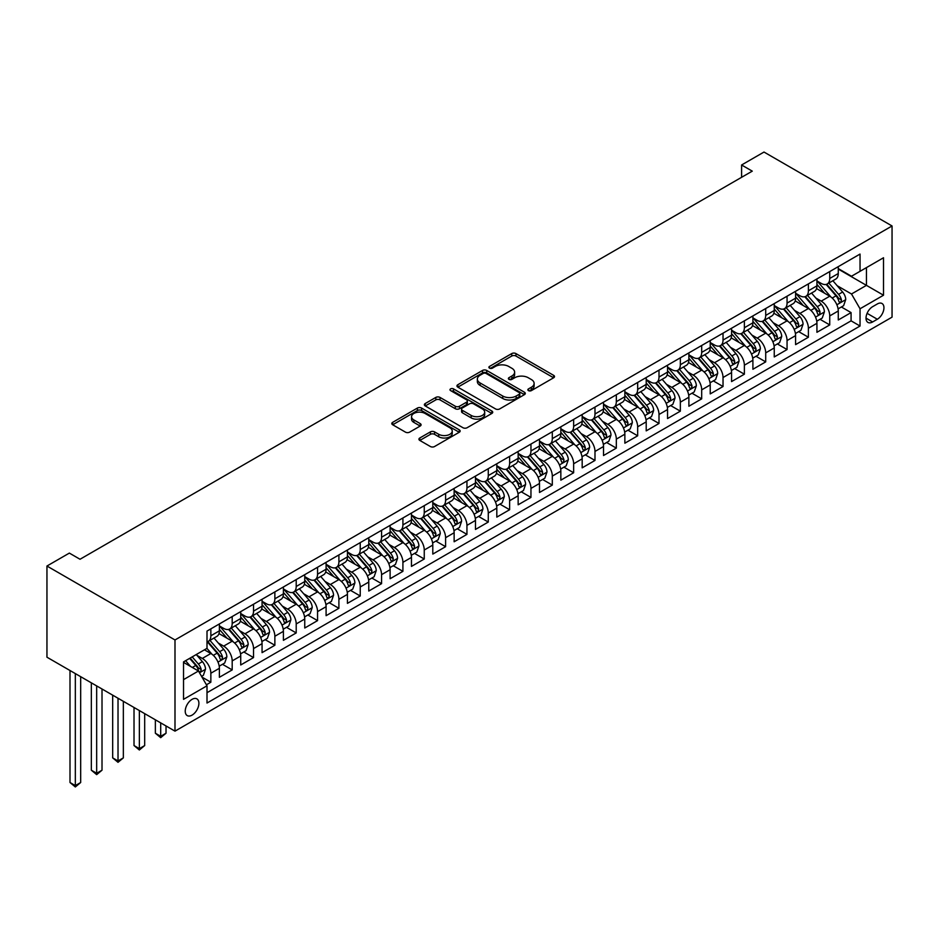 <?xml version="1.0" encoding="UTF-8"?>
<svg xmlns="http://www.w3.org/2000/svg" width="939" height="939" viewBox="0 0 939 939"><rect width="100%" height="100%" fill="white"/><g stroke="black" fill="none" stroke-linecap="round" stroke-linejoin="round"><path stroke-width="1.41" d="M528.457 390.612A2.078 1.197 0 0 0 531.392 390.612L553.646 377.771A2.958 1.714 0 0 0 554.515 376.562A2.958 1.714 0 0 0 553.646 375.354L515.945 353.58A2.958 1.714 0 0 0 511.755 353.58L489.501 366.433A2.078 1.197 0 0 0 488.89 367.278A2.078 1.197 0 0 0 489.501 368.123A2.078 1.197 0 0 0 492.435 368.123L495.311 366.456A9.484 5.47 0 0 1 508.715 366.456L511.861 368.276A9.484 5.47 0 0 1 514.631 372.149A9.484 5.47 0 0 1 511.861 376.011L508.985 377.678A2.078 1.197 0 0 0 508.375 378.523A2.078 1.197 0 0 0 508.985 379.368A2.078 1.197 0 0 0 511.908 379.368L514.795 377.713A9.484 5.47 0 0 1 528.199 377.713L531.345 379.52A9.484 5.47 0 0 1 534.115 383.394A9.484 5.47 0 0 1 531.345 387.267L528.457 388.922A2.078 1.197 0 0 0 527.859 389.767A2.078 1.197 0 0 0 528.457 390.612L528.457 388.922M192.072 715.119A9.66 5.575 120 0 0 198.375 706.609A9.66 5.575 120 0 0 196.897 698.874A9.66 5.575 120 0 0 192.072 699.344A9.66 5.575 120 0 0 185.758 707.853A9.66 5.575 120 0 0 187.237 715.6A9.66 5.575 120 0 0 192.072 715.119M419.792 437.997A2.958 1.714 0 0 0 418.923 439.206A2.958 1.714 0 0 0 419.792 440.414L430.379 446.518A2.958 1.714 0 0 0 434.569 446.518L459.277 432.245A2.958 1.714 0 0 0 460.145 431.036A2.958 1.714 0 0 0 459.277 429.827L421.576 408.066A2.958 1.714 0 0 0 417.386 408.066L392.666 422.339A2.958 1.714 0 0 0 391.798 423.548A2.958 1.714 0 0 0 392.666 424.757L405.448 432.128A2.958 1.714 0 0 0 409.639 432.128L420.214 426.024A2.958 1.714 0 0 0 421.083 424.815A2.958 1.714 0 0 0 420.214 423.606L413.876 419.944A7.923 4.578 0 0 1 411.552 416.705A7.923 4.578 0 0 1 416.447 412.479A7.923 4.578 0 0 1 425.085 413.477L449.91 427.808A7.923 4.578 0 0 1 452.234 431.036A7.923 4.578 0 0 1 447.34 435.273A7.923 4.578 0 0 1 438.701 434.276L434.569 431.893A2.958 1.714 0 0 0 430.379 431.893L419.792 437.997L419.792 440.414M892.05 225.97L764.006 152.048L741.599 164.982L752.268 171.144L80.026 559.257L69.357 553.094L46.95 566.029L174.994 639.964L892.05 225.97L892.05 317.147L174.994 731.141L174.994 639.964M495.522 408.911A2.958 1.714 0 0 0 499.712 408.911L524.432 394.638A2.958 1.714 0 0 0 525.3 393.429A2.958 1.714 0 0 0 524.432 392.22L486.719 370.447A2.958 1.714 0 0 0 482.529 370.447L457.821 384.72A2.958 1.714 0 0 0 456.953 385.929A2.958 1.714 0 0 0 457.821 387.138L495.522 408.911M451.413 391.07A2.078 1.197 0 0 1 453.525 391.363L453.525 388.899L491.86 411.024A2.958 1.714 0 0 1 492.729 412.233A2.958 1.714 0 0 1 491.86 413.442L467.141 427.714A2.958 1.714 0 0 1 462.95 427.714L425.238 405.941L425.238 403.524A2.958 1.714 0 0 0 424.369 404.732A2.958 1.714 0 0 0 425.238 405.941M425.238 403.524L435.825 397.42A2.958 1.714 0 0 1 440.015 397.42L455.298 406.247A2.958 1.714 0 0 0 459.488 406.247L466.507 402.197A2.958 1.714 0 0 0 467.376 400.988A2.958 1.714 0 0 0 466.507 399.779L450.591 390.589A2.078 1.197 0 0 1 449.981 389.744A2.078 1.197 0 0 1 451.26 388.64A2.078 1.197 0 0 1 453.525 388.899M206.416 684.777L210.852 682.219L201.991 677.113M196.955 655.352L202.308 658.439A12.078 6.972 60 0 1 210.852 673.228L219.386 668.298L219.386 677.289L232.191 669.906L222.484 664.296M218.294 643.027L223.658 646.126A12.078 6.972 60 0 1 232.191 660.903L240.724 655.974L240.724 664.976L253.53 657.582L243.823 651.971M239.633 630.703L244.997 633.802A12.078 6.972 60 0 1 253.53 648.591L262.063 643.661L262.063 652.652L274.869 645.257L265.162 639.659M260.972 618.39L266.336 621.477A12.078 6.972 60 0 1 274.869 636.266L283.402 631.337L283.402 640.328L296.208 632.933L286.501 627.334M282.322 606.066L287.674 609.153A12.078 6.972 60 0 1 296.208 623.942L304.752 619.012L304.752 628.015L317.558 620.62L307.839 615.01M303.661 593.741L309.013 596.84A12.078 6.972 60 0 1 317.558 611.618L326.091 606.7L326.091 615.691L338.897 608.296L329.178 602.685M325 581.417L330.352 584.516A12.078 6.972 60 0 1 338.897 599.305L347.43 594.375L347.43 603.366L360.236 595.972L350.529 590.373M346.338 569.104L351.702 572.191A12.078 6.972 60 0 1 360.236 586.981L368.769 582.051L368.769 591.042L381.574 583.659L371.867 578.048M367.677 556.78L373.041 559.879A12.078 6.972 60 0 1 381.574 574.656L390.108 569.727L390.108 578.729L402.913 571.335L393.206 565.724M389.028 544.456L394.38 547.554A12.078 6.972 60 0 1 402.913 562.344L411.458 557.414L411.458 566.405L424.252 559.01L414.545 553.411M410.366 532.143L415.719 535.23A12.078 6.972 60 0 1 424.252 550.019L432.797 545.09L432.797 554.08L445.602 546.686L435.884 541.087M431.705 519.819L437.058 522.906A12.078 6.972 60 0 1 445.602 537.695L454.136 532.765L454.136 541.768L466.941 534.373L457.234 528.763M453.044 507.494L458.408 510.593A12.078 6.972 60 0 1 466.941 525.371L475.474 520.452L475.474 529.443L488.28 522.049L478.573 516.438M474.383 495.17L479.747 498.269A12.078 6.972 60 0 1 488.28 513.058L496.813 508.128L496.813 517.119L509.619 509.724L499.912 504.126M495.722 482.857L501.086 485.944A12.078 6.972 60 0 1 509.619 500.733L518.152 495.804L518.152 504.795L530.958 497.412L521.251 491.801M517.072 470.533L522.424 473.632A12.078 6.972 60 0 1 530.958 488.409L539.502 483.479L539.502 492.482L552.308 485.087L542.589 479.477M538.411 458.209L543.763 461.307A12.078 6.972 60 0 1 552.308 476.096L560.841 471.167L560.841 480.158L573.647 472.763L563.928 467.153M559.75 445.896L565.102 448.983A12.078 6.972 60 0 1 573.647 463.772L582.18 458.842L582.18 467.833L594.986 460.439L585.279 454.84M581.088 433.572L586.452 436.658A12.078 6.972 60 0 1 594.986 451.448L603.519 446.518L603.519 455.521L616.324 448.126L606.617 442.515M602.427 421.247L607.791 424.346A12.078 6.972 60 0 1 616.324 439.123L624.858 434.194L624.858 443.196L637.663 435.802L627.956 430.191M623.778 408.923L629.13 412.021A12.078 6.972 60 0 1 637.663 426.811L646.208 421.881L646.208 430.872L659.002 423.477L649.295 417.878M645.116 396.61L650.469 399.697A12.078 6.972 60 0 1 659.002 414.486L667.547 409.557L667.547 418.548L680.352 411.165L670.634 405.554M666.455 384.286L671.808 387.384A12.078 6.972 60 0 1 680.352 402.162L688.886 397.232L688.886 406.235L701.691 398.84L691.984 393.23M687.794 371.961L693.158 375.06A12.078 6.972 60 0 1 701.691 389.849L710.224 384.92L710.224 393.911L723.03 386.516L713.323 380.905M709.133 359.649L714.497 362.736A12.078 6.972 60 0 1 723.03 377.525L731.563 372.595L731.563 381.586L744.369 374.192L734.662 368.593M730.472 347.324L735.836 350.411A12.078 6.972 60 0 1 744.369 365.201L752.902 360.271L752.902 369.262L765.708 361.879L756.001 356.268M751.822 335L757.174 338.099A12.078 6.972 60 0 1 765.708 352.876L774.252 347.946L774.252 356.949L787.058 349.554L777.339 343.944M773.161 322.676L778.513 325.774A12.078 6.972 60 0 1 787.058 340.564L795.591 335.634L795.591 344.625L808.397 337.23L798.678 331.631M794.5 310.363L799.852 313.45A12.078 6.972 60 0 1 808.397 328.239L816.93 323.309L816.93 332.3L829.736 324.917L829.736 315.915A12.078 6.972 -120 0 0 821.202 301.137L815.838 298.039M820.029 319.307L829.736 324.917M219.386 668.298A12.078 6.972 -120 0 0 210.852 653.509L204.444 649.823M240.724 655.974A12.078 6.972 -120 0 0 232.191 641.196L218.987 633.579M262.063 643.661A12.078 6.972 -120 0 0 253.53 628.872L240.337 621.254M283.402 631.337A12.078 6.972 -120 0 0 274.869 616.547L261.676 608.93M304.752 619.012A12.078 6.972 -120 0 0 296.208 604.235L283.015 596.605M326.091 606.7A12.078 6.972 -120 0 0 317.558 591.91L304.353 584.293M347.43 594.375A12.078 6.972 -120 0 0 338.897 579.586L325.692 571.968M368.769 582.051A12.078 6.972 -120 0 0 360.236 567.262L347.031 559.644M390.108 569.727A12.078 6.972 -120 0 0 381.574 554.949L368.381 547.331M411.458 557.414A12.078 6.972 -120 0 0 402.913 542.625L389.72 535.007M432.797 545.09A12.078 6.972 -120 0 0 424.252 530.3L411.059 522.683M454.136 532.765A12.078 6.972 -120 0 0 445.602 517.988L432.398 510.358M475.474 520.452A12.078 6.972 -120 0 0 466.941 505.663L453.737 498.046M496.813 508.128A12.078 6.972 -120 0 0 488.28 493.339L475.087 485.721M518.152 495.804A12.078 6.972 -120 0 0 509.619 481.014L496.426 473.397M539.502 483.479A12.078 6.972 -120 0 0 530.958 468.702L517.765 461.084M560.841 471.167A12.078 6.972 -120 0 0 552.308 456.377L539.103 448.76M582.18 458.842A12.078 6.972 -120 0 0 573.647 444.053L560.442 436.435M603.519 446.518A12.078 6.972 -120 0 0 594.986 431.74L581.781 424.111M624.858 434.194A12.078 6.972 -120 0 0 616.324 419.416L603.131 411.798M646.208 421.881A12.078 6.972 -120 0 0 637.663 407.092L624.47 399.474M667.547 409.557A12.078 6.972 -120 0 0 659.002 394.767L645.809 387.15M688.886 397.232A12.078 6.972 -120 0 0 680.352 382.455L667.148 374.825M710.224 384.92A12.078 6.972 -120 0 0 701.691 370.13L688.487 362.513M731.563 372.595A12.078 6.972 -120 0 0 723.03 357.806L709.837 350.188M752.902 360.271A12.078 6.972 -120 0 0 744.369 345.493L731.176 337.864M774.252 347.946A12.078 6.972 -120 0 0 765.708 333.169L752.515 325.551M795.591 335.634A12.078 6.972 -120 0 0 787.058 320.845L773.853 313.227M816.93 323.309A12.078 6.972 -120 0 0 808.397 308.52L795.192 300.903M877.319 303.966L872.624 306.677A9.355 5.399 120 0 0 866.521 314.917A9.355 5.399 120 0 0 867.953 322.417A9.355 5.399 120 0 0 872.624 321.96L877.319 319.248A9.355 5.399 120 0 0 883.435 310.997A9.355 5.399 120 0 0 882.003 303.497A9.355 5.399 120 0 0 877.319 303.966M183.528 679.636L198.469 671.009L207.003 685.799L207.003 703.041L860.042 326.021L860.042 308.767L851.497 293.989L837.177 285.714M207.003 685.799L183.528 699.344L183.528 661.889L207.003 648.344L207.003 631.09L860.042 254.07L860.042 271.312L883.517 257.755L883.517 295.222L860.042 308.767M219.386 625.914L223.658 628.379A12.078 6.972 60 0 0 229.691 628.977L238.224 624.048A12.078 6.972 -120 0 0 240.724 618.519L240.724 611.618M240.724 613.59L244.997 616.054A12.078 6.972 60 0 0 251.03 616.653L259.563 611.723A12.078 6.972 -120 0 0 262.063 606.195L262.063 599.305M262.063 601.277L266.336 603.742A12.078 6.972 60 0 0 272.369 604.34L280.902 599.411A12.078 6.972 -120 0 0 283.402 593.882L283.402 586.981M283.402 588.953L287.674 591.417A12.078 6.972 60 0 0 293.707 592.016L302.252 587.086A12.078 6.972 -120 0 0 304.752 581.558L304.752 574.656M304.752 576.628L309.013 579.093A12.078 6.972 60 0 0 315.058 579.692L323.591 574.762A12.078 6.972 -120 0 0 326.091 569.234L326.091 562.332M326.091 564.304L330.352 566.769A12.078 6.972 60 0 0 336.397 567.367L344.93 562.438A12.078 6.972 -120 0 0 347.43 556.921L347.43 550.019M347.43 551.991L351.702 554.456A12.078 6.972 60 0 0 357.736 555.055L366.269 550.125A12.078 6.972 -120 0 0 368.769 544.597L368.769 537.695M368.769 539.667L373.041 542.132A12.078 6.972 60 0 0 379.074 542.73L387.607 537.801A12.078 6.972 -120 0 0 390.108 532.272L390.108 525.371M390.108 527.342L394.38 529.807A12.078 6.972 60 0 0 400.413 530.406L408.958 525.476A12.078 6.972 -120 0 0 411.458 519.948L411.458 513.058M411.458 515.03L415.719 517.495A12.078 6.972 60 0 0 421.752 518.082L430.297 513.163A12.078 6.972 -120 0 0 432.797 507.635L432.797 500.733M432.797 502.705L437.058 505.17A12.078 6.972 60 0 0 443.102 505.769L451.636 500.839A12.078 6.972 -120 0 0 454.136 495.311L454.136 488.409M454.136 490.381L458.408 492.846A12.078 6.972 60 0 0 464.441 493.445L472.974 488.515A12.078 6.972 -120 0 0 475.474 482.986L475.474 476.085M475.474 478.057L479.747 480.522A12.078 6.972 60 0 0 485.78 481.12L494.313 476.19A12.078 6.972 -120 0 0 496.813 470.674L496.813 463.772M496.813 465.744L501.086 468.209A12.078 6.972 60 0 0 507.119 468.807L515.652 463.878A12.078 6.972 -120 0 0 518.152 458.349L518.152 451.448M518.152 453.42L522.424 455.885A12.078 6.972 60 0 0 528.457 456.483L537.002 451.553A12.078 6.972 -120 0 0 539.502 446.025L539.502 439.123M539.502 441.095L543.763 443.56A12.078 6.972 60 0 0 549.808 444.159L558.341 439.229A12.078 6.972 -120 0 0 560.841 433.701L560.841 426.811M560.841 428.783L565.102 431.247A12.078 6.972 60 0 0 571.147 431.834L579.68 426.916A12.078 6.972 -120 0 0 582.18 421.388L582.18 414.486M582.18 416.458L586.452 418.923A12.078 6.972 60 0 0 592.486 419.522L601.019 414.592A12.078 6.972 -120 0 0 603.519 409.064L603.519 402.162M603.519 404.134L607.791 406.599A12.078 6.972 60 0 0 613.824 407.197L622.357 402.268A12.078 6.972 -120 0 0 624.858 396.739L624.858 389.838M624.858 391.809L629.13 394.274A12.078 6.972 60 0 0 635.163 394.873L643.708 389.943A12.078 6.972 -120 0 0 646.208 384.427L646.208 377.525M646.208 379.497L650.469 381.962A12.078 6.972 60 0 0 656.502 382.56L665.047 377.631A12.078 6.972 -120 0 0 667.547 372.102L667.547 365.201M667.547 367.172L671.808 369.637A12.078 6.972 60 0 0 677.852 370.236L686.386 365.306A12.078 6.972 -120 0 0 688.886 359.778L688.886 352.876M688.886 354.848L693.158 357.313A12.078 6.972 60 0 0 699.191 357.912L707.724 352.982A12.078 6.972 -120 0 0 710.224 347.453L710.224 340.564M710.224 342.535L714.497 344.989A12.078 6.972 60 0 0 720.53 345.587L729.063 340.669A12.078 6.972 -120 0 0 731.563 335.141L731.563 328.239M731.563 330.211L735.836 332.676A12.078 6.972 60 0 0 741.869 333.275L750.402 328.345A12.078 6.972 -120 0 0 752.902 322.816L752.902 315.915M752.902 317.887L757.174 320.352A12.078 6.972 60 0 0 763.207 320.95L771.752 316.02A12.078 6.972 -120 0 0 774.252 310.492L774.252 303.59M774.252 305.562L778.513 308.027A12.078 6.972 60 0 0 784.558 308.626L793.091 303.696A12.078 6.972 -120 0 0 795.591 298.179L795.591 291.278M795.591 293.25L799.852 295.715A12.078 6.972 60 0 0 805.897 296.313L814.43 291.383A12.078 6.972 -120 0 0 816.93 285.855L816.93 278.953M207.003 692.7L851.074 320.845L851.074 312.593L838.269 319.988L838.269 310.985A12.078 6.972 -120 0 0 829.736 296.208L816.531 288.578M816.93 280.925L821.202 283.39A12.078 6.972 -120 0 0 827.236 283.989A12.078 6.972 -120 0 0 829.736 278.46L829.736 271.559M827.236 283.989L835.769 279.059A12.078 6.972 -120 0 0 838.269 273.531L838.269 266.629M210.852 628.872L210.852 635.773A12.078 6.972 60 0 1 208.352 641.302A12.078 6.972 60 0 1 207.003 641.783M208.352 641.302L216.886 636.372A12.078 6.972 -120 0 0 219.386 630.844L219.386 623.942M232.191 616.547L232.191 623.449A12.078 6.972 60 0 1 229.691 628.977M253.53 604.235L253.53 611.125A12.078 6.972 60 0 1 251.03 616.653M274.869 591.91L274.869 598.812A12.078 6.972 60 0 1 272.369 604.34M296.208 579.586L296.208 586.488A12.078 6.972 60 0 1 293.707 592.016M317.558 567.262L317.558 574.163A12.078 6.972 60 0 1 315.058 579.692M338.897 554.949L338.897 561.851A12.078 6.972 60 0 1 336.397 567.367M360.236 542.625L360.236 549.526A12.078 6.972 60 0 1 357.736 555.055M381.574 530.3L381.574 537.202A12.078 6.972 60 0 1 379.074 542.73M402.913 517.976L402.913 524.878A12.078 6.972 60 0 1 400.413 530.406M424.252 505.663L424.252 512.565A12.078 6.972 60 0 1 421.752 518.082M445.602 493.339L445.602 500.241A12.078 6.972 60 0 1 443.102 505.769M466.941 481.014L466.941 487.916A12.078 6.972 60 0 1 464.441 493.445M488.28 468.702L488.28 475.592A12.078 6.972 60 0 1 485.78 481.12M509.619 456.377L509.619 463.279A12.078 6.972 60 0 1 507.119 468.807M530.958 444.053L530.958 450.955A12.078 6.972 60 0 1 528.457 456.483M552.308 431.729L552.308 438.63A12.078 6.972 60 0 1 549.808 444.159M573.647 419.416L573.647 426.318A12.078 6.972 60 0 1 571.147 431.834M594.986 407.092L594.986 413.993A12.078 6.972 60 0 1 592.486 419.522M616.324 394.767L616.324 401.669A12.078 6.972 60 0 1 613.824 407.197M637.663 382.455L637.663 389.345A12.078 6.972 60 0 1 635.163 394.873M659.002 370.13L659.002 377.032A12.078 6.972 60 0 1 656.502 382.56M680.352 357.806L680.352 364.708A12.078 6.972 60 0 1 677.852 370.236M701.691 345.482L701.691 352.383A12.078 6.972 60 0 1 699.191 357.912M723.03 333.169L723.03 340.071A12.078 6.972 60 0 1 720.53 345.587M744.369 320.845L744.369 327.746A12.078 6.972 60 0 1 741.869 333.275M765.708 308.52L765.708 315.422A12.078 6.972 60 0 1 763.207 320.95M787.058 296.208L787.058 303.097A12.078 6.972 60 0 1 784.558 308.626M808.397 283.883L808.397 290.785A12.078 6.972 60 0 1 805.897 296.313M808.397 328.239L808.397 337.23M787.058 340.564L787.058 349.554M765.708 352.876L765.708 361.879M744.369 365.201L744.369 374.192M723.03 377.525L723.03 386.516M701.691 389.849L701.691 398.84M680.352 402.162L680.352 411.165M659.002 414.486L659.002 423.477M637.663 426.811L637.663 435.802M616.324 439.123L616.324 448.126M594.986 451.448L594.986 460.439M573.647 463.772L573.647 472.763M552.308 476.096L552.308 485.087M530.958 488.409L530.958 497.412M509.619 500.733L509.619 509.724M488.28 513.058L488.28 522.049M466.941 525.371L466.941 534.373M445.602 537.695L445.602 546.686M424.252 550.019L424.252 559.01M402.913 562.344L402.913 571.335M381.574 574.656L381.574 583.659M360.236 586.981L360.236 595.972M338.897 599.305L338.897 608.296M317.558 611.618L317.558 620.62M296.208 623.942L296.208 632.933M274.869 636.266L274.869 645.257M253.53 648.591L253.53 657.582M232.191 660.903L232.191 669.906M210.852 673.228L210.852 682.219M198.469 671.009L183.528 662.382M851.497 293.989L866.439 285.362L866.439 267.615L883.517 257.755M838.269 269.094L883.517 295.222M838.269 268.601L851.497 276.242L860.042 271.312M46.95 566.029L46.95 657.206L174.994 731.141M741.599 164.982L741.599 177.307M841.367 306.983L851.074 312.593M851.074 320.845L860.042 326.021M529.291 390.906L531.345 389.72A9.484 5.47 0 0 0 534.115 385.859L534.115 383.394M514.631 372.149L514.631 374.614A9.484 5.47 0 0 1 511.861 378.476L509.807 379.661M553.611 377.795L515.945 356.045A2.958 1.714 0 0 0 511.755 356.045L490.322 368.417M524.385 394.662L486.719 372.912A2.958 1.714 0 0 0 482.529 372.912L457.856 387.161M519.197 394.274A2.078 1.197 0 0 0 519.795 393.429A2.078 1.197 0 0 0 519.197 392.584L486.097 373.476A2.078 1.197 0 0 0 483.162 373.476L480.122 375.224A9.484 5.47 0 0 0 477.352 379.098A9.484 5.47 0 0 0 480.122 382.971L502.752 396.035A9.484 5.47 0 0 0 516.157 396.035L519.197 394.274L519.197 396.739A2.078 1.197 0 0 0 519.795 395.894L519.795 393.429M477.352 379.098L477.352 381.563A9.484 5.47 0 0 0 480.122 385.436L480.122 382.971M519.197 396.739L516.157 398.488A9.484 5.47 0 0 1 502.752 398.488L480.122 385.436M425.285 405.965L435.825 399.885L435.825 397.42M467.376 400.988L467.376 403.453A2.958 1.714 0 0 1 466.507 404.662L459.488 408.711A2.958 1.714 0 0 1 455.298 408.711L440.015 399.885A2.958 1.714 0 0 0 435.825 399.885M453.525 391.363L491.813 413.465M471.167 415.414A7.923 4.578 0 0 0 479.806 416.4A7.923 4.578 0 0 0 484.7 412.174A7.923 4.578 0 0 0 482.376 408.935L473.632 403.887A2.958 1.714 0 0 0 469.441 403.887L462.422 407.937A2.958 1.714 0 0 0 461.554 409.146A2.958 1.714 0 0 0 462.422 410.366L471.167 415.414L471.167 417.878A7.923 4.578 0 0 0 479.806 418.864A7.923 4.578 0 0 0 484.7 414.639L484.7 412.174M461.554 409.146L461.554 411.611A2.958 1.714 0 0 0 462.422 412.82L462.422 410.366M471.167 417.878L462.422 412.82M452.234 431.036L452.234 433.501A7.923 4.578 0 0 1 447.34 437.738A7.923 4.578 0 0 1 438.701 436.741L434.569 434.358A2.958 1.714 0 0 0 430.379 434.358L419.839 440.438M411.552 416.705L411.552 419.17A7.923 4.578 0 0 0 413.876 422.409L413.876 419.944M420.179 426.048L413.876 422.409M459.241 432.269L421.576 410.531A2.958 1.714 0 0 0 417.386 410.531L392.713 424.78M838.093 308.872L843.609 305.691L845.734 299.529A7.993 4.613 -120 0 0 842.623 292.017L832.87 280.726M830.921 296.982L819.36 283.59A23.088 13.334 -120 0 0 816.93 281.054M824.583 293.226L818.115 285.738A19.167 11.068 -120 0 0 816.93 284.447M826.144 284.423L836.003 295.844A7.993 4.613 60 0 1 838.856 301.349C840.065 302.957 840.921 302.464 841.426 299.87A7.993 4.613 -120 0 0 838.574 294.365L828.82 283.073M826.731 284.235L837.33 296.501A4.073 2.348 60 0 1 838.351 298.097L841.426 299.87M838.856 301.349L839.443 302.299M816.754 321.197L822.271 318.016L824.395 311.854A7.993 4.613 -120 0 0 821.285 304.342L811.531 293.05M809.582 309.307L798.021 295.914A23.088 13.334 -120 0 0 795.591 293.379M803.232 305.551L796.765 298.062A19.167 11.068 -120 0 0 795.591 296.771M804.805 296.747L814.665 308.156A7.993 4.613 60 0 1 817.517 313.673C818.726 315.281 819.571 314.788 820.076 312.194A7.993 4.613 -120 0 0 817.223 306.677L807.481 295.398M805.38 296.56L815.979 308.825A4.073 2.348 60 0 1 817.012 310.422L820.076 312.194M817.517 313.673L818.104 314.624M795.415 333.521L800.92 330.328L803.056 324.166A7.993 4.613 -120 0 0 799.946 316.666L790.192 305.375M788.244 321.631L776.67 308.238A23.088 13.334 -120 0 0 774.252 305.703M781.894 317.863L775.426 310.375A19.167 11.068 -120 0 0 774.252 309.095M783.466 309.06L793.326 320.481A7.993 4.613 60 0 1 796.178 325.986C797.375 327.605 798.232 327.112 798.737 324.518A7.993 4.613 -120 0 0 795.885 319.002L786.143 307.71M784.042 308.872L794.64 321.15A4.073 2.348 60 0 1 795.673 322.734L798.737 324.518M796.178 325.986L796.765 326.936M774.065 345.834L779.581 342.653L781.718 336.491A7.993 4.613 -120 0 0 778.607 328.979L768.853 317.699M766.893 333.944L755.332 320.563A23.088 13.334 -120 0 0 752.902 318.016M760.555 330.188L754.087 322.699A19.167 11.068 -120 0 0 752.902 321.408M762.128 321.384L771.987 332.805A7.993 4.613 60 0 1 774.839 338.31C776.037 339.918 776.893 339.425 777.398 336.831A7.993 4.613 -120 0 0 774.546 331.326L764.792 320.035M762.703 321.197L773.302 333.462A4.073 2.348 60 0 1 774.323 335.059L777.398 336.831M774.839 338.31L775.414 339.261M752.726 358.158L758.243 354.977L760.379 348.815A7.993 4.613 -120 0 0 757.257 341.303L747.514 330.012M745.554 346.268L733.993 332.876A23.088 13.334 -120 0 0 731.563 330.34M739.216 342.512L732.749 335.023A19.167 11.068 -120 0 0 731.563 333.732M740.789 333.709L750.648 345.129A7.993 4.613 60 0 1 753.501 350.634C754.698 352.242 755.555 351.749 756.059 349.155A7.993 4.613 -120 0 0 753.207 343.651L743.453 332.359M741.364 333.521L751.963 345.787A4.073 2.348 60 0 1 752.984 347.383L756.059 349.155M753.501 350.634L754.076 351.585M731.387 370.482L736.904 367.302L739.04 361.139A7.993 4.613 -120 0 0 735.918 353.627L726.164 342.336M724.215 358.592L712.654 345.2A23.088 13.334 -120 0 0 710.224 342.665M717.877 354.836L711.41 347.348A19.167 11.068 -120 0 0 710.224 346.057M719.438 346.022L729.31 357.442A7.993 4.613 60 0 1 732.162 362.959C733.359 364.567 734.216 364.074 734.721 361.48A7.993 4.613 -120 0 0 731.868 355.963L722.114 344.672M720.025 345.845L730.624 358.111A4.073 2.348 60 0 1 731.645 359.707L734.721 361.48M732.162 362.959L732.737 363.898M710.048 382.795L715.565 379.614L717.689 373.452A7.993 4.613 -120 0 0 714.579 365.952L704.825 354.66M702.877 370.905L691.315 357.524A23.088 13.334 -120 0 0 688.886 354.989M696.538 367.149L690.071 359.66A19.167 11.068 -120 0 0 688.886 358.381M698.1 358.346L707.959 369.766A7.993 4.613 60 0 1 710.811 375.271C712.02 376.879 712.865 376.386 713.382 373.792A7.993 4.613 -120 0 0 710.53 368.288L700.776 356.996M698.686 358.158L709.274 370.436A4.073 2.348 60 0 1 710.307 372.02L713.382 373.792M710.811 375.271L711.398 376.222M688.71 395.119L694.214 391.939L696.351 385.776A7.993 4.613 -120 0 0 693.24 378.264L683.486 366.973M681.538 383.229L669.965 369.837A23.088 13.334 -120 0 0 667.547 367.302M675.188 379.473L668.721 371.985A19.167 11.068 -120 0 0 667.547 370.694M676.761 370.67L686.62 382.091A7.993 4.613 60 0 1 689.472 387.596C690.681 389.204 691.527 388.711 692.031 386.117A7.993 4.613 -120 0 0 689.179 380.612L679.437 369.32M677.336 370.482L687.935 382.748A4.073 2.348 60 0 1 688.968 384.344L692.031 386.117M689.472 387.596L690.059 388.546M667.359 407.444L672.876 404.263L675.012 398.101A7.993 4.613 -120 0 0 671.901 390.589L662.148 379.297M660.187 395.554L648.626 382.161A23.088 13.334 -120 0 0 646.208 379.626M653.849 391.798L647.382 384.309A19.167 11.068 -120 0 0 646.208 383.018M655.422 382.995L665.281 394.403A7.993 4.613 60 0 1 668.134 399.92C669.331 401.528 670.188 401.035 670.692 398.441A7.993 4.613 -120 0 0 667.84 392.925L658.086 381.645M655.997 382.807L666.596 395.073A4.073 2.348 60 0 1 667.629 396.669L670.692 398.441M668.134 399.92L668.721 400.871M646.02 419.768L651.537 416.576L653.673 410.413A7.993 4.613 -120 0 0 650.551 402.913L640.809 391.622M638.849 407.878L627.287 394.486A23.088 13.334 -120 0 0 624.858 391.95M632.51 404.11L626.043 396.622A19.167 11.068 -120 0 0 624.858 395.342M634.083 395.307L643.943 406.728A7.993 4.613 60 0 1 646.795 412.244C647.992 413.853 648.849 413.36 649.354 410.766A7.993 4.613 -120 0 0 646.501 405.249L636.748 393.957M634.658 395.119L645.257 407.397A4.073 2.348 60 0 1 646.278 408.981L649.354 410.766M646.795 412.244L647.37 413.183M624.681 432.081L630.198 428.9L632.334 422.738A7.993 4.613 -120 0 0 629.212 415.226L619.47 403.946M617.51 420.191L605.948 406.81A23.088 13.334 -120 0 0 603.519 404.263M611.172 416.435L604.704 408.946A19.167 11.068 -120 0 0 603.519 407.667M612.733 407.632L622.604 419.052A7.993 4.613 60 0 1 625.456 424.557C626.653 426.165 627.51 425.672 628.015 423.078A7.993 4.613 -120 0 0 625.163 417.573L615.409 406.282M613.32 407.444L623.919 419.71A4.073 2.348 60 0 1 624.94 421.306L628.015 423.078M625.456 424.557L626.031 425.508M603.343 444.405L608.859 441.224L610.984 435.062A7.993 4.613 -120 0 0 607.873 427.55L598.12 416.259M596.171 432.515L584.61 419.123A23.088 13.334 -120 0 0 582.18 416.587M589.833 428.759L583.365 421.271A19.167 11.068 -120 0 0 582.18 419.979M591.394 419.956L601.253 431.377A7.993 4.613 60 0 1 604.106 436.881C605.315 438.49 606.171 437.997 606.676 435.403A7.993 4.613 -120 0 0 603.824 429.898L594.07 418.606M591.981 419.768L602.58 432.034A4.073 2.348 60 0 1 603.601 433.63L606.676 435.403M604.106 436.881L604.693 437.832M582.004 456.73L587.521 453.549L589.645 447.387A7.993 4.613 -120 0 0 586.535 439.875L576.781 428.583M574.832 444.84L563.271 431.447A23.088 13.334 -120 0 0 560.841 428.912M568.482 441.084L562.015 433.595A19.167 11.068 -120 0 0 560.841 432.304M570.055 432.269L579.915 443.689A7.993 4.613 60 0 1 582.767 449.206C583.976 450.814 584.821 450.321 585.326 447.727A7.993 4.613 -120 0 0 582.473 442.21L572.731 430.919M570.63 432.093L581.229 444.358A4.073 2.348 60 0 1 582.262 445.955L585.326 447.727M582.767 449.206L583.354 450.145M560.665 469.054L566.17 465.861L568.306 459.699A7.993 4.613 -120 0 0 565.196 452.199L555.442 440.907M553.494 457.152L541.92 443.771A23.088 13.334 -120 0 0 539.502 441.236M547.144 453.396L540.676 445.908A19.167 11.068 -120 0 0 539.502 444.628M548.716 444.593L558.576 456.014A7.993 4.613 60 0 1 561.428 461.519C562.625 463.127 563.482 462.634 563.987 460.04A7.993 4.613 -120 0 0 561.135 454.535L551.393 443.243M549.292 444.405L559.89 456.683A4.073 2.348 60 0 1 560.923 458.267L563.987 460.04M561.428 461.519L562.015 462.469M539.315 481.367L544.831 478.186L546.968 472.024A7.993 4.613 -120 0 0 543.857 464.512L534.103 453.22M532.143 469.477L520.582 456.096A23.088 13.334 -120 0 0 518.152 453.549M525.805 465.721L519.337 458.232A19.167 11.068 -120 0 0 518.152 456.941M527.378 456.917L537.237 468.338A7.993 4.613 60 0 1 540.089 473.843C541.287 475.451 542.143 474.958 542.648 472.364A7.993 4.613 -120 0 0 539.796 466.859L530.042 455.568M527.953 456.73L538.552 468.995A4.073 2.348 60 0 1 539.573 470.592L542.648 472.364M540.089 473.843L540.664 474.794M517.976 493.691L523.493 490.51L525.629 484.348A7.993 4.613 -120 0 0 522.507 476.836L512.764 465.544M510.804 481.801L499.243 468.408A23.088 13.334 -120 0 0 496.813 465.873M504.466 478.045L497.999 470.556A19.167 11.068 -120 0 0 496.813 469.265M506.039 469.242L515.898 480.651A7.993 4.613 60 0 1 518.751 486.167C519.948 487.775 520.805 487.282 521.309 484.688A7.993 4.613 -120 0 0 518.457 479.172L508.703 467.892M506.614 469.054L517.213 481.32A4.073 2.348 60 0 1 518.234 482.916L521.309 484.688M518.751 486.167L519.326 487.118M496.637 506.015L502.154 502.823L504.29 496.672A7.993 4.613 -120 0 0 501.168 489.16L491.414 477.869M489.465 494.125L477.904 480.733A23.088 13.334 -120 0 0 475.474 478.197M483.127 490.369L476.66 482.881A19.167 11.068 -120 0 0 475.474 481.59M484.688 481.554L494.56 492.975A7.993 4.613 60 0 1 497.412 498.492C498.609 500.1 499.466 499.607 499.971 497.013A7.993 4.613 -120 0 0 497.118 491.496L487.364 480.205M485.275 481.367L495.874 493.644A4.073 2.348 60 0 1 496.895 495.24L499.971 497.013M497.412 498.492L497.987 499.431M475.298 518.328L480.815 515.147L482.939 508.985A7.993 4.613 -120 0 0 479.829 501.473L470.075 490.193M468.127 506.438L456.565 493.057A23.088 13.334 -120 0 0 454.136 490.51M461.788 502.682L455.321 495.193A19.167 11.068 -120 0 0 454.136 493.914M463.35 493.879L473.209 505.299A7.993 4.613 60 0 1 476.061 510.804C477.27 512.412 478.115 511.919 478.632 509.325A7.993 4.613 -120 0 0 475.78 503.82L466.026 492.529M463.936 493.691L474.524 505.957A4.073 2.348 60 0 1 475.557 507.553L478.632 509.325M476.061 510.804L476.648 511.755M453.96 530.652L459.464 527.472L461.601 521.309A7.993 4.613 -120 0 0 458.49 513.797L448.736 502.506M446.788 518.762L435.215 505.37A23.088 13.334 -120 0 0 432.797 502.834M440.438 515.006L433.971 507.518A19.167 11.068 -120 0 0 432.797 506.227M442.011 506.203L451.87 517.624A7.993 4.613 60 0 1 454.722 523.129C455.931 524.737 456.777 524.244 457.281 521.65A7.993 4.613 -120 0 0 454.429 516.145L444.687 504.853M442.586 506.015L453.185 518.281A4.073 2.348 60 0 1 454.218 519.877L457.281 521.65M454.722 523.129L455.309 524.079M432.609 542.977L438.126 539.796L440.262 533.634A7.993 4.613 -120 0 0 437.151 526.122L427.398 514.83M425.437 531.087L413.876 517.694A23.088 13.334 -120 0 0 411.458 515.159M419.099 527.331L412.632 519.842A19.167 11.068 -120 0 0 411.458 518.551M420.672 518.516L430.532 529.936A7.993 4.613 60 0 1 433.384 535.453C434.581 537.061 435.438 536.568 435.942 533.974A7.993 4.613 -120 0 0 433.09 528.457L423.336 517.178M421.247 518.34L431.846 530.605A4.073 2.348 60 0 1 432.879 532.202L435.942 533.974M433.384 535.453L433.971 536.392M411.27 555.301L416.787 552.109L418.923 545.946A7.993 4.613 -120 0 0 415.801 538.446L406.059 527.155M404.099 543.399L392.537 530.019A23.088 13.334 -120 0 0 390.108 527.483M397.76 539.643L391.293 532.155A19.167 11.068 -120 0 0 390.108 530.875M399.333 530.84L409.193 542.261A7.993 4.613 60 0 1 412.045 547.766C413.242 549.374 414.099 548.881 414.604 546.287A7.993 4.613 -120 0 0 411.752 540.782L401.998 529.49M399.908 530.652L410.507 542.93A4.073 2.348 60 0 1 411.528 544.514L414.604 546.287M412.045 547.766L412.62 548.716M389.931 567.614L395.448 564.433L397.584 558.271A7.993 4.613 -120 0 0 394.462 550.759L384.72 539.479M382.76 555.724L371.198 542.343A23.088 13.334 -120 0 0 368.769 539.796M376.422 551.968L369.954 544.479A19.167 11.068 -120 0 0 368.769 543.188M377.983 543.165L387.854 554.585A7.993 4.613 60 0 1 390.706 560.09C391.903 561.698 392.76 561.205 393.265 558.611A7.993 4.613 -120 0 0 390.413 553.106L380.659 541.815M378.57 542.977L389.169 555.242A4.073 2.348 60 0 1 390.19 556.839L393.265 558.611M390.706 560.09L391.281 561.041M368.593 579.938L374.109 576.757L376.234 570.595A7.993 4.613 -120 0 0 373.123 563.083L363.37 551.792M361.421 568.048L349.86 554.656A23.088 13.334 -120 0 0 347.43 552.12M355.083 564.292L348.615 556.804A19.167 11.068 -120 0 0 347.43 555.512M356.644 555.489L366.503 566.898A7.993 4.613 60 0 1 369.356 572.414C370.565 574.022 371.421 573.529 371.926 570.935A7.993 4.613 -120 0 0 369.074 565.419L359.32 554.139M357.231 555.301L367.83 567.567A4.073 2.348 60 0 1 368.851 569.163L371.926 570.935M369.356 572.414L369.943 573.365M347.254 592.263L352.771 589.07L354.895 582.919A7.993 4.613 -120 0 0 351.785 575.407L342.031 564.116M340.082 580.372L328.521 566.98A23.088 13.334 -120 0 0 326.091 564.445M333.732 576.616L327.265 569.128A19.167 11.068 -120 0 0 326.091 567.837M335.305 567.802L345.165 579.222A7.993 4.613 60 0 1 348.017 584.739C349.226 586.347 350.071 585.854 350.576 583.26A7.993 4.613 -120 0 0 347.723 577.743L337.981 566.452M335.88 567.614L346.479 579.891A4.073 2.348 60 0 1 347.512 581.487L350.576 583.26M348.017 584.739L348.604 585.678M325.915 604.575L331.42 601.394L333.556 595.232A7.993 4.613 -120 0 0 330.446 587.72L320.692 576.44M318.744 592.685L307.17 579.304A23.088 13.334 -120 0 0 304.752 576.757M312.394 588.929L305.926 581.441A19.167 11.068 -120 0 0 304.752 580.161M313.966 580.126L323.826 591.547A7.993 4.613 60 0 1 326.678 597.051C327.875 598.659 328.732 598.166 329.237 595.572A7.993 4.613 -120 0 0 326.385 590.068L316.643 578.776M314.542 579.938L325.14 592.204A4.073 2.348 60 0 1 326.173 593.8L329.237 595.572M326.678 597.051L327.265 598.002M304.565 616.9L310.081 613.719L312.218 607.556A7.993 4.613 -120 0 0 309.107 600.044L299.353 588.753M297.393 605.009L285.832 591.617A23.088 13.334 -120 0 0 283.402 589.082M291.055 601.253L284.587 593.765A19.167 11.068 -120 0 0 283.402 592.474M292.628 592.45L302.487 603.871A7.993 4.613 60 0 1 305.339 609.376C306.537 610.984 307.393 610.491 307.898 607.897A7.993 4.613 -120 0 0 305.046 602.392L295.292 591.101M293.203 592.263L303.802 604.528A4.073 2.348 60 0 1 304.823 606.125L307.898 607.897M305.339 609.376L305.914 610.327M283.226 629.224L288.743 626.043L290.879 619.881A7.993 4.613 -120 0 0 287.757 612.369L278.014 601.077M276.054 617.334L264.493 603.941A23.088 13.334 -120 0 0 262.063 601.406M269.716 613.578L263.249 606.089A19.167 11.068 -120 0 0 262.063 604.798M271.289 604.763L281.148 616.184A7.993 4.613 60 0 1 284.001 621.7C285.198 623.308 286.055 622.815 286.559 620.221A7.993 4.613 -120 0 0 283.707 614.705L273.953 603.425M271.864 604.587L282.463 616.853A4.073 2.348 60 0 1 283.484 618.449L286.559 620.221M284.001 621.7L284.576 622.639M160.698 722.877L160.698 736.317L166.027 733.23L166.027 725.964M166.027 733.23L160.698 737.667L155.358 733.23L155.358 719.802M155.358 733.23L160.698 736.317L160.698 737.667M261.887 641.548L267.404 638.356L269.54 632.193A7.993 4.613 -120 0 0 266.418 624.693L256.664 613.402M254.715 629.646L243.154 616.266A23.088 13.334 -120 0 0 240.724 613.73M248.377 625.89L241.91 618.402A19.167 11.068 -120 0 0 240.724 617.123M249.938 617.087L259.81 628.508A7.993 4.613 60 0 1 262.662 634.013C263.859 635.621 264.716 635.128 265.221 632.534A7.993 4.613 -120 0 0 262.368 627.029L252.614 615.738M250.525 616.9L261.124 629.177A4.073 2.348 60 0 1 262.145 630.762L265.221 632.534M262.662 634.013L263.237 634.964M139.359 710.565L139.359 748.641L144.688 745.554L144.688 713.64M144.688 745.554L139.359 749.991L134.019 745.554L134.019 707.478M134.019 745.554L139.359 748.641L139.359 749.991M240.548 653.861L246.065 650.68L248.189 644.518A7.993 4.613 -120 0 0 245.079 637.006L235.325 625.726M233.377 641.971L221.815 628.59A23.088 13.334 -120 0 0 219.386 626.043M227.038 638.215L220.571 630.726A19.167 11.068 -120 0 0 219.386 629.435M228.6 629.412L238.459 640.832A7.993 4.613 60 0 1 241.311 646.337C242.52 647.945 243.365 647.452 243.882 644.858A7.993 4.613 -120 0 0 241.03 639.353L231.276 628.062M229.186 629.224L239.774 641.49A4.073 2.348 60 0 1 240.807 643.086L243.882 644.858M241.311 646.337L241.898 647.288M118.021 698.24L118.021 760.954L123.349 757.879L123.349 701.316M123.349 757.879L118.021 762.315L112.68 757.879L112.68 695.165M112.68 757.879L118.021 760.954L118.021 762.315M219.21 666.185L224.714 663.004L226.851 656.842A7.993 4.613 -120 0 0 223.74 649.33L213.986 638.039M212.038 654.295L206.932 648.38M205.688 650.539L204.866 649.577M207.261 641.736L217.12 653.145A7.993 4.613 60 0 1 219.972 658.662C221.181 660.27 222.027 659.777 222.531 657.183A7.993 4.613 -120 0 0 219.679 651.666L209.937 640.386M207.836 641.548L218.435 653.814A4.073 2.348 60 0 1 219.468 655.41L222.531 657.183M219.972 658.662L220.559 659.612M96.67 685.916L96.67 773.278L102.011 770.203L102.011 689.003M102.011 770.203L96.67 774.628L91.341 770.203L91.341 682.841M91.341 770.203L96.67 773.278L96.67 774.628M201.568 676.373L203.376 675.317L205.512 669.167A7.993 4.613 -120 0 0 202.401 661.655L196.263 654.542M190.523 666.42L185.593 660.704M184.349 662.864L183.528 661.913M189.643 658.368L195.782 665.469A7.993 4.613 60 0 1 198.634 670.986C199.831 672.594 200.688 672.101 201.192 669.507A7.993 4.613 -120 0 0 198.34 663.99L192.202 656.889M190.136 658.075L197.096 666.138A4.073 2.348 60 0 1 198.129 667.735L201.192 669.507M198.634 670.986L199.221 671.925M75.331 673.603L75.331 785.603L80.672 782.516L80.672 676.679M80.672 782.516L75.331 786.952L70.002 782.516L70.002 670.516M70.002 782.516L75.331 785.603L75.331 786.952M202.308 658.439L210.852 653.509M223.658 646.126L232.191 641.196M244.997 633.802L253.53 628.872M266.336 621.477L274.869 616.547M287.674 609.153L296.208 604.235M309.013 596.84L317.558 591.91M330.352 584.516L338.897 579.586M351.702 572.191L360.236 567.262M373.041 559.879L381.574 554.949M394.38 547.554L402.913 542.625M415.719 535.23L424.252 530.3M437.058 522.906L445.602 517.988M458.408 510.593L466.941 505.663M479.747 498.269L488.28 493.339M501.086 485.944L509.619 481.014M522.424 473.632L530.958 468.702M543.763 461.307L552.308 456.377M565.102 448.983L573.647 444.053M586.452 436.658L594.986 431.74M607.791 424.346L616.324 419.416M629.13 412.021L637.663 407.092M650.469 399.697L659.002 394.767M671.808 387.384L680.352 382.455M693.158 375.06L701.691 370.13M714.497 362.736L723.03 357.806M735.836 350.411L744.369 345.493M757.174 338.099L765.708 333.169M778.513 325.774L787.058 320.845M799.852 313.45L808.397 308.52M821.202 301.137L829.736 296.208M829.736 278.46L838.269 273.531M210.852 635.773L219.386 630.844M232.191 623.449L240.724 618.519M253.53 611.125L262.063 606.195M274.869 598.812L283.402 593.882M296.208 586.488L304.752 581.558M317.558 574.163L326.091 569.234M338.897 561.851L347.43 556.921M360.236 549.526L368.769 544.597M381.574 537.202L390.108 532.272M402.913 524.878L411.458 519.948M424.252 512.565L432.797 507.635M445.602 500.241L454.136 495.311M466.941 487.916L475.474 482.986M488.28 475.592L496.813 470.674M509.619 463.279L518.152 458.349M530.958 450.955L539.502 446.025M552.308 438.63L560.841 433.701M573.647 426.318L582.18 421.388M594.986 413.993L603.519 409.064M616.324 401.669L624.858 396.739M637.663 389.345L646.208 384.427M659.002 377.032L667.547 372.102M680.352 364.708L688.886 359.778M701.691 352.383L710.224 347.453M723.03 340.071L731.563 335.141M744.369 327.746L752.902 322.816M765.708 315.422L774.252 310.492M787.058 303.097L795.591 298.179M808.397 290.785L816.93 285.855M829.736 315.915L838.269 310.985M867.096 313.333L877.319 319.248M866.016 318.133L872.624 321.96M531.345 389.72L531.345 387.267M508.985 379.368L508.985 377.678M511.861 378.476L511.861 376.011M489.501 368.123L489.501 366.433M511.755 356.045L511.755 353.58M515.945 356.045L515.945 353.58M553.646 377.771L553.646 375.354M457.821 387.138L457.821 384.72M482.529 372.912L482.529 370.447M486.719 372.912L486.719 370.447M524.432 394.638L524.432 392.22M502.752 398.488L502.752 396.035M516.157 398.488L516.157 396.035M440.015 399.885L440.015 397.42M455.298 408.711L455.298 406.247M459.488 408.711L459.488 406.247M466.507 404.662L466.507 402.197M491.86 413.442L491.86 411.024M430.379 434.358L430.379 431.893M434.569 434.358L434.569 431.893M438.701 436.741L438.701 434.276M420.214 426.024L420.214 423.606M392.666 424.757L392.666 422.339M417.386 410.531L417.386 408.066M421.576 410.531L421.576 408.066M459.277 432.245L459.277 429.827M836.872 304.776L845.687 299.682M819.36 283.59L820.451 282.956M838.574 294.365L842.623 292.017M832.2 298.039L836.003 295.844M815.533 317.1L824.348 312.006M798.021 295.914L799.112 295.28M817.223 306.677L821.285 304.342M810.85 310.363L814.665 308.156M794.194 329.413L803.009 324.331M776.67 308.238L777.774 307.605M795.885 319.002L799.946 316.666M789.511 322.687L793.326 320.481M772.844 341.737L781.659 336.643M755.332 320.563L756.435 319.929M774.546 331.326L778.607 328.979M768.172 335L771.987 332.805M751.505 354.062L760.32 348.968M733.993 332.876L735.096 332.242M753.207 343.651L757.257 341.303M746.834 347.324L750.648 345.129M730.166 366.374L738.981 361.292M712.654 345.2L713.746 344.566M731.868 355.963L735.918 353.627M725.495 359.649L729.31 357.442M708.828 378.699L717.642 373.605M691.315 357.524L692.407 356.89M710.53 368.288L714.579 365.952M704.144 371.973L707.959 369.766M687.489 391.023L696.304 385.929M669.965 369.837L671.068 369.203M689.179 380.612L693.24 378.264M682.806 384.286L686.62 382.091M666.15 403.347L674.965 398.253M648.626 382.161L649.729 381.527M667.84 392.925L671.901 390.589M661.467 396.61L665.281 394.403M644.8 415.66L653.614 410.578M627.287 394.486L628.391 393.852M646.501 405.249L650.551 402.913M640.128 408.935L643.943 406.728M623.461 427.984L632.276 422.89M605.948 406.81L607.052 406.176M625.163 417.573L629.212 415.226M618.789 421.247L622.604 419.052M602.122 440.309L610.937 435.215M584.61 419.123L585.701 418.489M603.824 429.898L607.873 427.55M597.45 433.572L601.253 431.377M580.783 452.621L589.598 447.539M563.271 431.447L564.362 430.813M582.473 442.21L586.535 439.875M576.1 445.896L579.915 443.689M559.444 464.946L568.259 459.864M541.92 443.771L543.024 443.138M561.135 454.535L565.196 452.199M554.761 458.22L558.576 456.014M538.094 477.27L546.909 472.176M520.582 456.096L521.685 455.45M539.796 466.859L543.857 464.512M533.422 470.533L537.237 468.338M516.755 489.595L525.57 484.501M499.243 468.408L500.346 467.775M518.457 479.172L522.507 476.836M512.084 482.857L515.898 480.651M495.416 501.907L504.231 496.825M477.904 480.733L478.996 480.099M497.118 491.496L501.168 489.16M490.745 495.182L494.56 492.975M474.078 514.232L482.892 509.138M456.565 493.057L457.657 492.423M475.78 503.82L479.829 501.473M469.394 507.494L473.209 505.299M452.739 526.556L461.554 521.462M435.215 505.37L436.318 504.736M454.429 516.145L458.49 513.797M448.056 519.819L451.87 517.624M431.4 538.869L440.215 533.786M413.876 517.694L414.979 517.06M433.09 528.457L437.151 526.122M426.717 532.143L430.532 529.936M410.05 551.193L418.864 546.111M392.537 530.019L393.641 529.385M411.752 540.782L415.801 538.446M405.378 544.467L409.193 542.261M388.711 563.517L397.526 558.423M371.198 542.343L372.302 541.697M390.413 553.106L394.462 550.759M384.039 556.78L387.854 554.585M367.372 575.842L376.187 570.748M349.86 554.656L350.951 554.022M369.074 565.419L373.123 563.083M362.7 569.104L366.503 566.898M346.033 588.154L354.848 583.072M328.521 566.98L329.612 566.346M347.723 577.743L351.785 575.407M341.35 581.429L345.165 579.222M324.694 600.479L333.509 595.385M307.17 579.304L308.274 578.67M326.385 590.068L330.446 587.72M320.011 593.753L323.826 591.547M303.344 612.803L312.159 607.709M285.832 591.617L286.935 590.983M305.046 602.392L309.107 600.044M298.672 606.066L302.487 603.871M282.005 625.116L290.82 620.033M264.493 603.941L265.596 603.308M283.707 614.705L287.757 612.369M277.334 618.39L281.148 616.184M260.666 637.44L269.481 632.358M243.154 616.266L244.246 615.632M262.368 627.029L266.418 624.693M255.995 630.715L259.81 628.508M239.328 649.765L248.142 644.67M221.815 628.59L222.907 627.945M241.03 639.353L245.079 637.006M234.644 643.027L238.459 640.832M217.989 662.089L226.804 656.995M219.679 651.666L223.74 649.33M213.306 655.352L217.12 653.145M199.479 672.77L205.465 669.319M198.34 663.99L202.401 661.655M192.331 667.465L195.782 665.469"/></g></svg>
